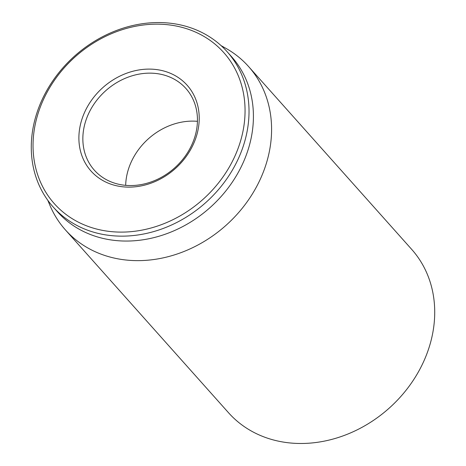 <?xml version="1.0" encoding="UTF-8"?>
<svg xmlns="http://www.w3.org/2000/svg" width="466" height="466" viewBox="0 0 466 466"><rect width="100%" height="100%" fill="white"/><g stroke="black" fill="none" stroke-linecap="round" stroke-linejoin="round"><path stroke-width="0.7" d="M65.421 229.919L228.55 412.765A122.715 103.499 -41.7 0 0 287.691 442.7A122.715 103.499 -41.7 0 0 414.286 378.742A122.715 103.499 -41.7 0 0 411.688 249.374L248.559 66.527A122.715 103.499 138.3 0 1 251.157 195.889A122.715 103.499 138.3 0 1 124.556 259.853A122.715 103.499 138.3 0 1 65.421 229.919A122.715 103.499 138.3 0 1 49.926 205.349L47.777 200.252M123.933 185.165A61.355 51.749 138.3 0 1 94.365 170.195A61.355 51.749 138.3 0 1 93.066 105.514A61.355 51.749 138.3 0 1 156.366 73.535A61.355 51.749 138.3 0 1 185.934 88.505A61.355 51.749 138.3 0 1 187.233 153.186A61.355 51.749 138.3 0 1 123.933 185.165M156.081 69.516A64.424 54.336 -41.7 0 0 80.566 151.38A64.424 54.336 -41.7 0 0 180.511 163.467A64.424 54.336 -41.7 0 0 156.081 69.516M197.433 121.323A61.355 51.749 -41.7 0 0 125.669 185.346M109.056 231.381A113.512 95.734 138.3 0 1 66.009 65.846A113.512 95.734 138.3 0 1 242.099 87.136A113.512 95.734 138.3 0 1 109.056 231.381M109.341 235.4A116.582 98.32 -41.7 0 0 229.61 174.639A116.582 98.32 -41.7 0 0 227.14 51.738A116.582 98.32 -41.7 0 0 170.964 23.3A116.582 98.32 -41.7 0 0 50.689 84.061A116.582 98.32 -41.7 0 0 53.159 206.962A116.582 98.32 -41.7 0 0 109.341 235.4M53.159 206.962L57.551 211.879A116.582 98.32 -41.7 0 0 209.997 207.638A116.582 98.32 -41.7 0 0 231.532 56.66L227.14 51.738M221.088 45.627L225.911 48.342A122.715 103.499 138.3 0 1 248.559 66.527"/></g></svg>
